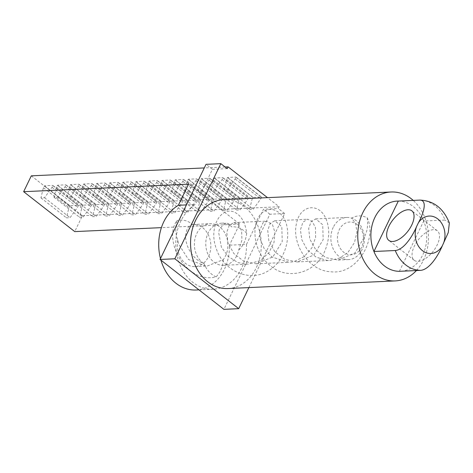 <?xml version="1.0" encoding="UTF-8"?>
<svg xmlns="http://www.w3.org/2000/svg" width="473" height="473" viewBox="0 0 473 473"><rect width="100%" height="100%" fill="white"/><g stroke="black" fill="none" stroke-linecap="round" stroke-linejoin="round"><path stroke-width="0.35" stroke-dasharray="2.37 1.77" d="M223.297 259.588C222.818 266.577 220.412 272.342 216.084 276.871C185.647 284.427 162.529 239.403 177.073 220.513C175.176 227.531 175.412 234.094 177.789 240.201L178.569 244.08L188.485 259.511L205.909 266.092L207.186 266.062L223.297 259.588A21.084 16.744 87.4 0 0 226.342 236.299A21.084 16.744 87.4 0 0 210.178 223.705A21.084 16.744 87.4 0 0 196.774 233.538A21.084 16.744 87.4 0 0 204.123 263.709M177.789 240.195A21.084 16.744 87.4 0 0 195.042 266.606A21.084 16.744 87.4 0 0 210.81 244.778A21.084 16.744 87.4 0 0 193.12 224.486A21.084 16.744 87.4 0 0 192.552 224.521C187.84 220.566 182.673 219.247 177.062 220.572M216.096 276.876C210.479 274.251 206.494 269.846 204.141 263.674C191.535 258.985 184.358 243.867 185.818 234.029C186.788 228.317 189.034 225.148 192.552 224.521M224.048 189.525L249.59 209.48L252.038 199.31L253.037 197.525A2.808 1.413 -52 0 0 253.114 197.389L261.468 197.005L235.926 177.05A2.808 1.413 -52 0 0 235.867 177.192L235.152 178.96L227.655 189.36A66.717 33.5 128 0 1 224.048 189.525L226.496 179.356L227.495 177.57A2.808 1.413 -52 0 0 227.572 177.434L235.926 177.05M261.468 197.005A2.808 1.413 -52 0 0 261.409 197.146L260.694 198.914L253.197 209.32A66.717 33.5 -52 0 1 249.59 209.48M227.572 177.434L253.114 197.389M227.655 189.36L253.197 209.32M196.112 290.008A44.509 35.351 87.4 0 0 229.44 245.191L246.498 244.411A44.509 35.351 -92.6 0 1 213.169 289.228A44.509 35.351 -92.6 0 1 176.949 255.249A44.509 35.351 -92.6 0 1 195.414 204.502L186.421 204.91M160.483 258.565A44.509 35.351 87.4 0 0 160.915 260.132M188.567 184.157L239.651 224.066L229.44 245.191M246.498 244.411L263.508 209.232L278.295 208.552L279.165 206.76L267.487 197.637M239.651 224.066L161.405 227.643M31.313 175.832L82.397 215.741L74.734 231.599M82.397 215.741L279.165 206.76M227.211 168.642L212.424 169.316L195.414 204.502M225.089 166.987L204.295 167.933M44.456 185.794L69.998 205.749L78.352 205.365L52.81 185.41A2.808 1.413 -52 0 0 52.751 185.552L52.036 187.32L44.539 197.726A66.717 33.5 128 0 1 40.932 197.885L43.38 187.716L44.379 185.93A2.808 1.413 -52 0 0 44.456 185.794L52.81 185.41M57.535 185.197L83.077 205.152L91.431 204.768L65.889 184.813A2.808 1.413 -52 0 0 65.83 184.955L65.114 186.723L57.617 197.129A66.717 33.5 128 0 1 54.011 197.288L56.458 187.119L57.464 185.333A2.808 1.413 -52 0 0 57.535 185.197L65.889 184.813M70.619 184.6L96.161 204.555L104.515 204.17L78.973 184.216A2.808 1.413 -52 0 0 78.914 184.358L78.199 186.126L70.702 196.531A66.717 33.5 128 0 1 67.089 196.691L69.543 186.522L70.542 184.736A2.808 1.413 -52 0 0 70.619 184.6L78.973 184.216M83.697 184.003L109.239 203.958L117.594 203.573L92.052 183.619A2.808 1.413 -52 0 0 91.993 183.761L91.277 185.528L83.78 195.928A66.717 33.5 128 0 1 80.168 196.094L82.621 185.924L83.62 184.139A2.808 1.413 -52 0 0 83.697 184.003L92.052 183.619M96.776 183.406L122.318 203.36L130.672 202.976L105.13 183.021A2.808 1.413 -52 0 0 105.071 183.163L104.356 184.931L96.859 195.331A66.717 33.5 128 0 1 93.252 195.497L95.7 185.327L96.699 183.542A2.808 1.413 -52 0 0 96.776 183.406L105.13 183.021M109.854 182.809L135.396 202.763L143.751 202.379L118.209 182.424A2.808 1.413 -52 0 0 118.149 182.566L117.434 184.334L109.937 194.734A66.717 33.5 128 0 1 106.33 194.9L108.778 184.73L109.783 182.945A2.808 1.413 -52 0 0 109.854 182.809L118.209 182.424M122.933 182.211L148.475 202.166L156.829 201.782L131.293 181.827A2.808 1.413 -52 0 0 131.234 181.969L130.513 183.737L123.015 194.137A66.717 33.5 128 0 1 119.409 194.302L121.857 184.133L122.862 182.347A2.808 1.413 -52 0 0 122.933 182.211L131.293 181.827M136.017 181.614L161.559 201.569L169.913 201.185L144.371 181.23A2.808 1.413 -52 0 0 144.312 181.372L143.597 183.14L136.1 193.54A66.717 33.5 128 0 1 132.487 193.705L134.941 183.536L135.94 181.75A2.808 1.413 -52 0 0 136.017 181.614L144.371 181.23M149.096 181.017L174.638 200.972L182.992 200.587L157.45 180.633A2.808 1.413 -52 0 0 157.391 180.775L156.675 182.543L149.178 192.943A66.717 33.5 128 0 1 145.572 193.108L148.019 182.939L149.019 181.153A2.808 1.413 -52 0 0 149.096 181.017L157.45 180.633M162.174 180.42L187.716 200.375L196.07 199.99L170.528 180.036A2.808 1.413 -52 0 0 170.469 180.178L169.754 181.945L162.257 192.345A66.717 33.5 128 0 1 158.65 192.511L161.098 182.341L162.097 180.556A2.808 1.413 -52 0 0 162.174 180.42L170.528 180.036M175.252 179.823L200.794 199.777L209.149 199.393L183.607 179.438A2.808 1.413 -52 0 0 183.548 179.58L182.832 181.348L175.335 191.748A66.717 33.5 128 0 1 171.729 191.914L174.176 181.744L175.181 179.959A2.808 1.413 -52 0 0 175.252 179.823L183.607 179.438M188.337 179.226L213.873 199.18L222.233 198.796L196.691 178.841A2.808 1.413 -52 0 0 196.632 178.983L195.911 180.751L188.414 191.151A66.717 33.5 128 0 1 184.807 191.317L187.261 181.147L188.26 179.362A2.808 1.413 -52 0 0 188.337 179.226L196.691 178.841M201.415 178.628L226.957 198.583L235.312 198.199L209.77 178.244A2.808 1.413 -52 0 0 209.71 178.386L208.995 180.154L201.498 190.554A66.717 33.5 128 0 1 197.885 190.72L200.339 180.55L201.338 178.764A2.808 1.413 -52 0 0 201.415 178.628L209.77 178.244M214.494 178.031L240.036 197.986L248.39 197.602L222.848 177.647A2.808 1.413 -52 0 0 222.789 177.789L222.074 179.557L214.576 189.957A66.717 33.5 128 0 1 210.97 190.122L213.418 179.953L214.417 178.167A2.808 1.413 -52 0 0 214.494 178.031L222.848 177.647M212.424 169.316L206.039 164.332M416.423 270.544A44.509 35.351 87.4 0 0 413.225 200.392M227.956 288.554A44.509 35.351 87.4 0 0 261.244 242.478A44.509 35.351 87.4 0 0 223.895 199.63M398.307 201.072A35.138 27.907 -92.6 0 1 423.737 221.033A35.138 27.907 -92.6 0 1 399.366 271.319L423.737 221.033L445.063 220.063A35.138 27.907 87.4 0 0 419.634 200.097M449.344 222.943L445.063 220.063M418.085 261.374A18.743 9.401 -51.9 0 0 435.355 248.224A18.743 9.401 -51.9 0 0 437.324 230.777A18.743 9.401 -51.9 0 0 418.363 239.728A18.743 9.401 -51.9 0 0 414.212 260.28A18.743 9.401 -51.9 0 0 418.085 261.374M248.881 287.596L284.681 213.542L269.894 214.216L223.906 309.348M284.681 213.542L278.295 208.552M269.894 214.216L263.508 209.232M248.39 197.602A2.808 1.413 -52 0 0 248.331 197.744L247.616 199.511L240.118 209.917A66.717 33.5 -52 0 1 236.512 210.077L238.96 199.908L239.959 198.122A2.808 1.413 -52 0 0 240.036 197.986M210.97 190.122L236.512 210.077M214.576 189.957L240.118 209.917M235.312 198.199A2.808 1.413 -52 0 0 235.252 198.341L234.537 200.109L227.04 210.515A66.717 33.5 -52 0 1 223.427 210.674L225.881 200.505L226.88 198.719A2.808 1.413 -52 0 0 226.957 198.583M197.885 190.72L223.427 210.674M201.498 190.554L227.04 210.515M222.233 198.796A2.808 1.413 -52 0 0 222.174 198.938L221.453 200.706L213.956 211.112A66.717 33.5 -52 0 1 210.349 211.271L212.797 201.102L213.802 199.316A2.808 1.413 -52 0 0 213.873 199.18M184.807 191.317L210.349 211.271M188.414 191.151L213.956 211.112M209.149 199.393A2.808 1.413 -52 0 0 209.09 199.535L208.374 201.303L200.877 211.709A66.717 33.5 -52 0 1 197.271 211.869L199.718 201.699L200.718 199.913A2.808 1.413 -52 0 0 200.794 199.777M171.729 191.914L197.271 211.869M175.335 191.748L200.877 211.709M196.07 199.99A2.808 1.413 -52 0 0 196.011 200.132L195.296 201.9L187.799 212.306A66.717 33.5 -52 0 1 184.192 212.466L186.64 202.296L187.639 200.511A2.808 1.413 -52 0 0 187.716 200.375M158.65 192.511L184.192 212.466M162.257 192.345L187.799 212.306M182.992 200.587A2.808 1.413 -52 0 0 182.933 200.729L182.217 202.497L174.72 212.903A66.717 33.5 -52 0 1 171.108 213.063L173.561 202.893L174.561 201.108A2.808 1.413 -52 0 0 174.638 200.972M145.572 193.108L171.108 213.063M149.178 192.943L174.72 212.903M169.913 201.185A2.808 1.413 -52 0 0 169.854 201.327L169.139 203.094L161.642 213.5A66.717 33.5 -52 0 1 158.029 213.66L160.483 203.491L161.482 201.705A2.808 1.413 -52 0 0 161.559 201.569M132.487 193.705L158.029 213.66M136.1 193.54L161.642 213.5M156.829 201.782A2.808 1.413 -52 0 0 156.77 201.924L156.055 203.692L148.557 214.098A66.717 33.5 -52 0 1 144.951 214.257L147.399 204.088L148.404 202.302A2.808 1.413 -52 0 0 148.475 202.166M119.409 194.302L144.951 214.257M123.015 194.137L148.557 214.098M143.751 202.379A2.808 1.413 -52 0 0 143.691 202.521L142.976 204.289L135.479 214.695A66.717 33.5 -52 0 1 131.872 214.854L134.32 204.685L135.319 202.899A2.808 1.413 -52 0 0 135.396 202.763M106.33 194.9L131.872 214.854M109.937 194.734L135.479 214.695M130.672 202.976A2.808 1.413 -52 0 0 130.613 203.118L129.898 204.886L122.401 215.292A66.717 33.5 -52 0 1 118.794 215.452L121.242 205.282L122.241 203.496A2.808 1.413 -52 0 0 122.318 203.36M93.252 195.497L118.794 215.452M96.859 195.331L122.401 215.292M117.594 203.573A2.808 1.413 -52 0 0 117.535 203.715L116.819 205.483L109.322 215.889A66.717 33.5 -52 0 1 105.71 216.055L108.163 205.879L109.162 204.094A2.808 1.413 -52 0 0 109.239 203.958M80.168 196.094L105.71 216.055M83.78 195.928L109.322 215.889M104.515 204.17A2.808 1.413 -52 0 0 104.456 204.312L103.735 206.08L96.238 216.486A66.717 33.5 -52 0 1 92.631 216.652L95.085 206.476L96.084 204.697A2.808 1.413 -52 0 0 96.161 204.555M67.089 196.691L92.631 216.652M70.702 196.531L96.238 216.486M91.431 204.768A2.808 1.413 -52 0 0 91.372 204.91L90.656 206.677L83.159 217.083A66.717 33.5 -52 0 1 79.553 217.249L82 207.073L83.006 205.294A2.808 1.413 -52 0 0 83.077 205.152M54.011 197.288L79.553 217.249M57.617 197.129L83.159 217.083M78.352 205.365A2.808 1.413 -52 0 0 78.293 205.507L77.578 207.275L70.081 217.681A66.717 33.5 -52 0 1 66.474 217.846L68.922 207.671L69.921 205.891A2.808 1.413 -52 0 0 69.998 205.749M40.932 197.885L66.474 217.846M44.539 197.726L70.081 217.681M367.172 217.669C368.319 224.894 367.367 231.356 364.316 237.056L355.099 252.866L338.142 260.073L325.814 257.631L315.787 249.839L309.803 239.102L308.68 228.441L311.175 221.535L315.745 218.893L322.71 224.764L323.171 239.64L313.865 255L297.18 261.965L284.876 259.446L274.807 251.731L268.865 240.923L267.724 230.31L270.26 223.398L274.789 220.749L281.784 226.632L282.239 241.526L272.897 256.874L256.236 263.816L243.932 261.338L233.875 253.587L227.921 242.826L226.774 232.166L229.31 225.284L233.839 222.629L238.475 224.705L241.632 230.984L241.957 240.065L238.717 250.046A21.084 16.744 -92.6 0 1 223.475 265.306A21.084 16.744 -92.6 0 1 208.179 254.764A21.084 16.744 -92.6 0 1 208.15 233.023A21.084 16.744 -92.6 0 1 221.553 223.185A21.084 16.744 -92.6 0 1 231.764 226.922M333.258 227.306A21.084 16.744 87.4 0 0 333.288 249.052A21.084 16.744 87.4 0 0 348.589 259.594A21.084 16.744 87.4 0 0 364.311 237.056A21.084 16.744 87.4 0 0 356.246 220.696A21.084 16.744 87.4 0 0 351.534 218.148A21.084 16.744 87.4 0 0 346.662 217.474A21.084 16.744 87.4 0 0 333.258 227.306M259.63 230.694L259.979 238.392L264.141 248.538L271.993 257.058L289.08 262.314L294.005 261.64L304.346 256.502L311.955 247.728L315.633 237.275L315.45 227.637L312.263 221.394L307.627 219.224L302.933 222.168L300.432 229.908L301.839 239.793L307.178 249.685L316.106 257.129L327.133 260.446L330.006 260.463L339.78 258.016L348.11 252.198L354.472 242.578L356.961 232.125L355.572 223.339L351.534 218.148C356.583 215.316 361.792 215.18 367.166 217.734C377.501 238.274 357.7 275.369 330.562 271.744C308.272 270.733 291.823 243.506 296.329 224.208C299.74 204.17 320.05 201.847 326.601 220.377C329.959 229.837 329.332 240.136 324.726 251.281C315.544 273.128 287.401 281.021 269.982 265.383C251.748 250.885 250.891 220.365 263.118 212.07C269.403 207.878 275.463 208.77 281.299 214.736C292.639 226.52 289.056 257.838 269.645 269.929C250.944 283.315 223.682 271.313 216.445 249.105C207.978 227.158 221.329 206.009 234.46 212.206C241.159 215.381 245.239 222.381 246.699 233.201C245.871 240.29 243.211 245.907 238.717 250.046M246.699 233.201C242.058 228.429 237.068 226.342 231.729 226.934L228.483 223.605L225.763 223.008L219.614 228.489L218.68 232.527L221.399 247.261L228.217 256.502L238.055 262.669L248.136 264.147L260.369 260.522L268.936 252.665L273.997 242.489L274.931 232.361L272.466 224.616L266.677 221.151L262.988 222.789L259.63 230.688M357.174 224.533A16.395 13.025 -92.6 0 1 356.79 252.901A16.395 13.025 -92.6 0 1 337.438 237.777A16.395 13.025 -92.6 0 1 357.174 224.533M235.867 177.192L261.409 197.146M253.037 197.525L227.495 177.57M226.496 179.356L252.038 199.31M235.152 178.96L260.694 198.914M222.789 177.789L248.331 197.744M239.959 198.122L214.417 178.167M213.418 179.953L238.96 199.908M222.074 179.557L247.616 199.511M209.71 178.386L235.252 198.341M226.88 198.719L201.338 178.764M200.339 180.55L225.881 200.505M208.995 180.154L234.537 200.109M196.632 178.983L222.174 198.938M213.802 199.316L188.26 179.362M187.261 181.147L212.797 201.102M195.911 180.751L221.453 200.706M183.548 179.58L209.09 199.535M200.718 199.913L175.181 179.959M174.176 181.744L199.718 201.699M182.832 181.348L208.374 201.303M170.469 180.178L196.011 200.132M187.639 200.511L162.097 180.556M161.098 182.341L186.64 202.296M169.754 181.945L195.296 201.9M157.391 180.775L182.933 200.729M174.561 201.108L149.019 181.153M148.019 182.939L173.561 202.893M156.675 182.543L182.217 202.497M144.312 181.372L169.854 201.327M161.482 201.705L135.94 181.75M134.941 183.536L160.483 203.491M143.597 183.14L169.139 203.094M131.234 181.969L156.77 201.924M148.404 202.302L122.862 182.347M121.857 184.133L147.399 204.088M130.513 183.737L156.055 203.692M118.149 182.566L143.691 202.521M135.319 202.899L109.783 182.945M108.778 184.73L134.32 204.685M117.434 184.334L142.976 204.289M105.071 183.163L130.613 203.118M122.241 203.496L96.699 183.542M95.7 185.327L121.242 205.282M104.356 184.931L129.898 204.886M91.993 183.761L117.535 203.715M109.162 204.094L83.62 184.139M82.621 185.924L108.163 205.879M91.277 185.528L116.819 205.483M78.914 184.358L104.456 204.312M96.084 204.697L70.542 184.736M69.543 186.522L95.085 206.476M78.199 186.126L103.735 206.08M65.83 184.955L91.372 204.91M83.006 205.294L57.464 185.333M56.458 187.119L82 207.073M65.114 186.723L90.656 206.677M52.751 185.552L78.293 205.507M69.921 205.891L44.379 185.93M43.38 187.716L68.922 207.671M52.036 187.32L77.578 207.275M195.042 266.606L207.186 266.051M193.12 224.486L210.178 223.705M198.985 289.872L213.169 289.228M437.324 230.777L411.918 210.875M414.212 260.28L388.806 240.379M338.13 260.073L348.589 259.594M297.18 261.941L330.024 260.44M315.733 218.887L346.662 217.474M256.236 263.81L289.074 262.314M274.783 220.755L307.627 219.253M221.553 223.185L225.733 222.996M223.475 265.306L248.136 264.182M233.845 222.623L266.677 221.122"/><path stroke-width="0.71" d="M186.421 204.91L178.356 205.282A44.509 35.351 87.4 0 0 160.483 258.565M160.915 260.132A44.509 35.351 87.4 0 0 196.112 290.008L198.985 289.872M161.405 227.643L74.734 231.599L23.65 191.689L188.567 184.157L178.356 205.282M267.487 197.637L228.081 166.851L227.211 168.642L220.826 163.652L174.839 258.784L238.694 308.668L223.906 309.348L160.051 259.458L174.839 258.784M228.081 166.851L225.089 166.987M204.295 167.933L31.313 175.832L23.65 191.689M160.051 259.458L206.039 164.332L220.826 163.652M413.225 200.392A44.509 35.351 87.4 0 0 391.088 191.997A44.509 35.351 87.4 0 0 362.791 212.755A44.509 35.351 87.4 0 0 362.85 258.666A44.509 35.351 87.4 0 0 395.15 280.915A44.509 35.351 87.4 0 0 416.423 270.544M391.088 191.997L223.895 199.63A44.509 35.351 87.4 0 0 195.597 220.394A44.509 35.351 87.4 0 0 195.656 266.299A44.509 35.351 87.4 0 0 227.956 288.554L395.15 280.915M420.686 270.349L399.366 271.319A35.138 27.907 -92.6 0 1 373.93 251.494A35.138 27.907 -92.6 0 1 374.858 217.485A35.138 27.907 -92.6 0 1 398.307 201.072L419.929 200.091C433.67 200.688 443.479 208.303 449.35 222.943L448.28 232.533L442.415 245.605A18.743 14.888 -92.6 0 1 422.803 250.915A18.743 14.888 -92.6 0 1 416.518 226.668C412.58 236.145 403.806 249.839 395.257 250.524A35.138 27.907 87.4 0 0 420.686 270.349C429.567 269.586 438.341 255.296 442.415 245.605M395.257 250.524L373.93 251.494L398.307 201.072M392.679 241.472A18.743 9.413 128 0 1 388.806 240.379A18.743 9.413 128 0 1 392.939 219.815A18.743 9.413 128 0 1 411.888 210.852A18.743 9.413 128 0 1 409.931 228.311A18.743 9.413 128 0 1 392.679 241.472M419.634 200.097C427.894 200.014 423.524 213.506 418.274 223.043L416.518 226.668M248.881 287.596L238.694 308.668M418.274 223.043A18.743 14.888 -92.6 0 1 438.14 219.23A18.743 14.888 -92.6 0 1 443.242 243.897"/></g></svg>

